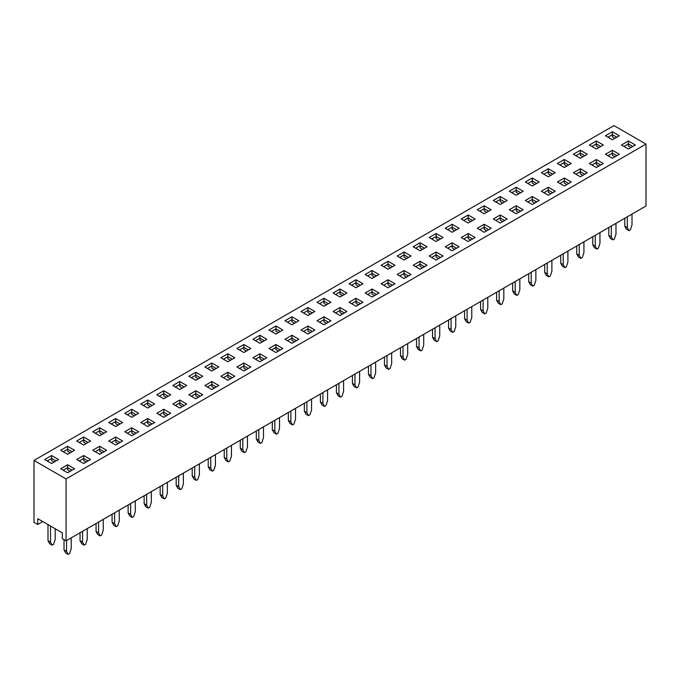 <?xml version="1.0" encoding="UTF-8"?>
<svg xmlns="http://www.w3.org/2000/svg" width="680" height="680" viewBox="0 0 680 680"><rect width="100%" height="100%" fill="white"/><g stroke="black" fill="none" stroke-linecap="round" stroke-linejoin="round"><path stroke-width="1.02" d="M646 144.092L613.955 125.596L34 460.428L34 522.342L37.723 524.492L37.723 518.662L62.322 532.865L62.322 538.696L66.045 540.846L646 206.006L646 144.092L66.045 478.933L66.045 540.846M74.562 468.767L67.617 472.779L60.681 468.767L67.617 464.763L74.562 468.767M90.584 459.519L83.64 463.522L76.704 459.519L83.64 455.515L90.584 459.519M106.607 450.271L99.662 454.274L92.727 450.271L99.662 446.258L106.607 450.271M122.63 441.014L115.685 445.026L108.749 441.014L115.685 437.01L122.63 441.014M138.652 431.766L131.707 435.769L124.771 431.766L131.707 427.762L138.652 431.766M154.674 422.518L147.73 426.522L140.794 422.518L147.73 418.514L154.674 422.518M170.697 413.27L163.752 417.274L156.816 413.27L163.752 409.258L170.697 413.27M186.719 404.013L179.775 408.025L172.839 404.013L179.775 400.01L186.719 404.013M202.742 394.765L195.797 398.769L188.862 394.765L195.797 390.762L202.742 394.765M218.764 385.517L211.82 389.521L204.884 385.517L211.82 381.505L218.764 385.517M234.787 376.269L227.843 380.273L220.906 376.269L227.843 372.257L234.787 376.269M250.801 367.013L243.865 371.025L236.929 367.013L243.865 363.01L250.801 367.013M266.824 357.765L259.887 361.769L252.951 357.765L259.887 353.762L266.824 357.765M282.846 348.517L275.91 352.521L268.974 348.517L275.91 344.505L282.846 348.517M298.868 339.26L291.933 343.273L284.997 339.26L291.933 335.257L298.868 339.26M314.891 330.012L307.955 334.016L301.019 330.012L307.955 326.009L314.891 330.012M330.913 320.764L323.977 324.768L317.041 320.764L323.977 316.761L330.913 320.764M346.936 311.517L340 315.52L333.064 311.517L340 307.504L346.936 311.517M362.958 302.26L356.023 306.272L349.087 302.26L356.023 298.256L362.958 302.26M378.981 293.012L372.045 297.015L365.109 293.012L372.045 289.008L378.981 293.012M395.003 283.764L388.067 287.767L381.131 283.764L388.067 279.752L395.003 283.764M411.026 274.507L404.09 278.519L397.154 274.507L404.09 270.504L411.026 274.507M427.048 265.26L420.113 269.263L413.176 265.26L420.113 261.256L427.048 265.26M443.071 256.012L436.135 260.015L429.199 256.012L436.135 252.008L443.071 256.012M459.094 246.763L452.158 250.767L445.213 246.763L452.158 242.751L459.094 246.763M475.116 237.507L468.18 241.519L461.236 237.507L468.18 233.503L475.116 237.507M491.138 228.259L484.202 232.262L477.258 228.259L484.202 224.255L491.138 228.259M507.161 219.011L500.225 223.014L493.281 219.011L500.225 214.999L507.161 219.011M523.183 209.763L516.248 213.767L509.303 209.763L516.248 205.751L523.183 209.763M539.206 200.506L532.27 204.519L525.325 200.506L532.27 196.503L539.206 200.506M555.229 191.258L548.292 195.262L541.348 191.258L548.292 187.255L555.229 191.258M571.251 182.01L564.315 186.014L557.37 182.01L564.315 177.998L571.251 182.01M587.274 172.754L580.337 176.766L573.393 172.754L580.337 168.75L587.274 172.754M603.296 163.506L596.36 167.51L589.415 163.506L596.36 159.502L603.296 163.506M619.318 154.258L612.383 158.261L605.438 154.258L612.383 150.255L619.318 154.258M635.341 145.01L628.396 149.013L621.461 145.01L628.396 140.998L635.341 145.01M34 460.428L66.045 478.933M619.318 135.754L612.383 139.766L605.438 135.754L612.383 131.75L619.318 135.754M603.296 145.01L596.36 149.013L589.415 145.01L596.36 140.998L603.296 145.01M587.274 154.258L580.337 158.261L573.393 154.258L580.337 150.255L587.274 154.258M571.251 163.506L564.315 167.51L557.37 163.506L564.315 159.502L571.251 163.506M555.229 172.754L548.292 176.766L541.348 172.754L548.292 168.75L555.229 172.754M539.206 182.01L532.27 186.014L525.325 182.01L532.27 177.998L539.206 182.01M523.183 191.258L516.248 195.262L509.303 191.258L516.248 187.255L523.183 191.258M507.161 200.506L500.225 204.519L493.281 200.506L500.225 196.503L507.161 200.506M491.138 209.763L484.202 213.767L477.258 209.763L484.202 205.751L491.138 209.763M475.116 219.011L468.18 223.014L461.236 219.011L468.18 214.999L475.116 219.011M459.094 228.259L452.158 232.262L445.213 228.259L452.158 224.255L459.094 228.259M443.071 237.507L436.135 241.519L429.199 237.507L436.135 233.503L443.071 237.507M427.048 246.763L420.113 250.767L413.176 246.763L420.113 242.751L427.048 246.763M411.026 256.012L404.09 260.015L397.154 256.012L404.09 252.008L411.026 256.012M395.003 265.26L388.067 269.263L381.131 265.26L388.067 261.256L395.003 265.26M378.981 274.507L372.045 278.519L365.109 274.507L372.045 270.504L378.981 274.507M362.958 283.764L356.023 287.767L349.087 283.764L356.023 279.752L362.958 283.764M346.936 293.012L340 297.015L333.064 293.012L340 289.008L346.936 293.012M330.913 302.26L323.977 306.272L317.041 302.26L323.977 298.256L330.913 302.26M314.891 311.517L307.955 315.52L301.019 311.517L307.955 307.504L314.891 311.517M298.868 320.764L291.933 324.768L284.997 320.764L291.933 316.761L298.868 320.764M282.846 330.012L275.91 334.016L268.974 330.012L275.91 326.009L282.846 330.012M266.824 339.26L259.887 343.273L252.951 339.26L259.887 335.257L266.824 339.26M250.801 348.517L243.865 352.521L236.929 348.517L243.865 344.505L250.801 348.517M234.787 357.765L227.843 361.769L220.906 357.765L227.843 353.762L234.787 357.765M218.764 367.013L211.82 371.025L204.884 367.013L211.82 363.01L218.764 367.013M202.742 376.269L195.797 380.273L188.862 376.269L195.797 372.257L202.742 376.269M186.719 385.517L179.775 389.521L172.839 385.517L179.775 381.505L186.719 385.517M170.697 394.765L163.752 398.769L156.816 394.765L163.752 390.762L170.697 394.765M154.674 404.013L147.73 408.025L140.794 404.013L147.73 400.01L154.674 404.013M138.652 413.27L131.707 417.274L124.771 413.27L131.707 409.258L138.652 413.27M122.63 422.518L115.685 426.522L108.749 422.518L115.685 418.514L122.63 422.518M106.607 431.766L99.662 435.769L92.727 431.766L99.662 427.762L106.607 431.766M90.584 441.014L83.64 445.026L76.704 441.014L83.64 437.01L90.584 441.014M74.562 450.271L67.617 454.274L60.681 450.271L67.617 446.258L74.562 450.271M58.54 459.519L51.603 463.522L44.659 459.519L51.603 455.515L58.54 459.519M42.772 521.577L37.723 524.492M616.794 137.215L612.383 134.666L607.962 137.215M614.899 138.304L612.383 136.85L612.383 131.75M632.817 146.464L628.396 143.913L623.985 146.464M630.921 147.552L628.396 146.098L628.396 140.998M600.771 146.464L596.36 143.913L591.94 146.464M598.876 147.552L596.36 146.098L596.36 140.998M616.794 155.712L612.383 153.161L607.962 155.712M614.899 156.808L612.383 155.346L612.383 150.255M584.749 155.712L580.337 153.161L575.917 155.712M582.854 156.808L580.337 155.346L580.337 150.255M600.771 164.959L596.36 162.418L591.94 164.959M598.876 166.056L596.36 164.602L596.36 159.502M568.726 164.959L564.315 162.418L559.895 164.959M566.831 166.056L564.315 164.602L564.315 159.502M584.749 174.216L580.337 171.666L575.917 174.216M582.854 175.304L580.337 173.85L580.337 168.75M552.704 174.216L548.292 171.666L543.873 174.216M550.808 175.304L548.292 173.85L548.292 168.75M568.726 183.464L564.315 180.914L559.895 183.464M566.831 184.56L564.315 183.099L564.315 177.998M536.682 183.464L532.27 180.914L527.85 183.464M534.794 184.56L532.27 183.099L532.27 177.998M552.704 192.712L548.292 190.162L543.873 192.712M550.808 193.808L548.292 192.346L548.292 187.255M520.659 192.712L516.248 190.162L511.827 192.712M518.772 193.808L516.248 192.346L516.248 187.255M536.682 201.969L532.27 199.418L527.85 201.969M534.794 203.056L532.27 201.603L532.27 196.503M504.637 201.969L500.225 199.418L495.805 201.969M502.75 203.056L500.225 201.603L500.225 196.503M520.659 211.216L516.248 208.667L511.827 211.216M518.772 212.304L516.248 210.851L516.248 205.751M488.614 211.216L484.202 208.667L479.783 211.216M486.727 212.304L484.202 210.851L484.202 205.751M504.637 220.464L500.225 217.915L495.805 220.464M502.75 221.561L500.225 220.099L500.225 214.999M472.591 220.464L468.18 217.915L463.76 220.464M470.704 221.561L468.18 220.099L468.18 214.999M488.614 229.713L484.202 227.171L479.783 229.713M486.727 230.809L484.202 229.355L484.202 224.255M456.569 229.713L452.158 227.171L447.738 229.713M454.682 230.809L452.158 229.355L452.158 224.255M472.591 238.969L468.18 236.419L463.76 238.969M470.704 240.057L468.18 238.603L468.18 233.503M440.546 238.969L436.135 236.419L431.715 238.969M438.66 240.057L436.135 238.603L436.135 233.503M456.569 248.217L452.158 245.667L447.738 248.217M454.682 249.314L452.158 247.851L452.158 242.751M424.524 248.217L420.113 245.667L415.692 248.217M422.637 249.314L420.113 247.851L420.113 242.751M440.546 257.465L436.135 254.915L431.715 257.465M438.66 258.561L436.135 257.1L436.135 252.008M408.501 257.465L404.09 254.915L399.67 257.465M406.615 258.561L404.09 257.1L404.09 252.008M424.524 266.721L420.113 264.172L415.692 266.721M422.637 267.81L420.113 266.356L420.113 261.256M392.479 266.721L388.067 264.172L383.648 266.721M390.592 267.81L388.067 266.356L388.067 261.256M408.501 275.969L404.09 273.42L399.67 275.969M406.615 277.058L404.09 275.604L404.09 270.504M376.457 275.969L372.045 273.42L367.625 275.969M374.57 277.058L372.045 275.604L372.045 270.504M392.479 285.218L388.067 282.668L383.648 285.218M390.592 286.314L388.067 284.852L388.067 279.752M360.434 285.218L356.023 282.668L351.602 285.218M358.547 286.314L356.023 284.852L356.023 279.752M376.457 294.466L372.045 291.916L367.625 294.466M374.57 295.562L372.045 294.108L372.045 289.008M344.411 294.466L340 291.916L335.589 294.466M342.524 295.562L340 294.108L340 289.008M360.434 303.722L356.023 301.172L351.602 303.722M358.547 304.81L356.023 303.356L356.023 298.256M328.398 303.722L323.977 301.172L319.566 303.722M326.502 304.81L323.977 303.356L323.977 298.256M344.411 312.97L340 310.42L335.589 312.97M342.524 314.058L340 312.604L340 307.504M312.375 312.97L307.955 310.42L303.543 312.97M310.479 314.058L307.955 312.604L307.955 307.504M328.398 322.218L323.977 319.668L319.566 322.218M326.502 323.315L323.977 321.852L323.977 316.761M296.352 322.218L291.933 319.668L287.521 322.218M294.457 323.315L291.933 321.852L291.933 316.761M312.375 331.475L307.955 328.925L303.543 331.475M310.479 332.562L307.955 331.109L307.955 326.009M280.33 331.475L275.91 328.925L271.499 331.475M278.435 332.562L275.91 331.109L275.91 326.009M296.352 340.723L291.933 338.173L287.521 340.723M294.457 341.81L291.933 340.357L291.933 335.257M264.308 340.723L259.887 338.173L255.476 340.723M262.412 341.81L259.887 340.357L259.887 335.257M280.33 349.971L275.91 347.421L271.499 349.971M278.435 351.067L275.91 349.605L275.91 344.505M248.285 349.971L243.865 347.421L239.453 349.971M246.389 351.067L243.865 349.605L243.865 344.505M264.308 359.219L259.887 356.668L255.476 359.219M262.412 360.315L259.887 358.861L259.887 353.762M232.262 359.219L227.843 356.668L223.431 359.219M230.367 360.315L227.843 358.861L227.843 353.762M248.285 368.475L243.865 365.925L239.453 368.475M246.389 369.563L243.865 368.109L243.865 363.01M216.24 368.475L211.82 365.925L207.408 368.475M214.344 369.563L211.82 368.109L211.82 363.01M232.262 377.723L227.843 375.173L223.431 377.723M230.367 378.811L227.843 377.357L227.843 372.257M200.218 377.723L195.797 375.173L191.386 377.723M198.322 378.811L195.797 377.357L195.797 372.257M216.24 386.971L211.82 384.421L207.408 386.971M214.344 388.067L211.82 386.605L211.82 381.505M184.195 386.971L179.775 384.421L175.363 386.971M182.299 388.067L179.775 386.605L179.775 381.505M200.218 396.219L195.797 393.677L191.386 396.219M198.322 397.315L195.797 395.862L195.797 390.762M168.172 396.219L163.752 393.677L159.341 396.219M166.277 397.315L163.752 395.862L163.752 390.762M184.195 405.475L179.775 402.925L175.363 405.475M182.299 406.563L179.775 405.11L179.775 400.01M152.15 405.475L147.73 402.925L143.319 405.475M150.255 406.563L147.73 405.11L147.73 400.01M168.172 414.724L163.752 412.173L159.341 414.724M166.277 415.82L163.752 414.358L163.752 409.258M136.127 414.724L131.707 412.173L127.296 414.724M134.232 415.82L131.707 414.358L131.707 409.258M152.15 423.971L147.73 421.421L143.319 423.971M150.255 425.068L147.73 423.606L147.73 418.514M120.105 423.971L115.685 421.421L111.273 423.971M118.209 425.068L115.685 423.606L115.685 418.514M136.127 433.228L131.707 430.678L127.296 433.228M134.232 434.316L131.707 432.863L131.707 427.762M104.082 433.228L99.662 430.678L95.251 433.228M102.187 434.316L99.662 432.863L99.662 427.762M120.105 442.476L115.685 439.926L111.273 442.476M118.209 443.564L115.685 442.111L115.685 437.01M88.06 442.476L83.64 439.926L79.228 442.476M86.165 443.564L83.64 442.111L83.64 437.01M104.082 451.724L99.662 449.174L95.251 451.724M102.187 452.82L99.662 451.358L99.662 446.258M72.037 451.724L67.617 449.174L63.206 451.724M70.142 452.82L67.617 451.358L67.617 446.258M88.06 460.972L83.64 458.422L79.228 460.972M86.165 462.068L83.64 460.615L83.64 455.515M56.015 460.972L51.603 458.422L47.183 460.972M54.12 462.068L51.603 460.615L51.603 455.515M72.037 470.228L67.617 467.679L63.206 470.228M70.142 471.317L67.617 469.863L67.617 464.763M627.325 216.793L627.325 227.638L628.94 230.639L630.377 229.815L632 224.944L632 214.089M628.94 230.639L626.424 229.185L624.801 226.185L624.801 218.246M627.325 227.638L624.801 226.185M611.303 226.041L611.303 236.886L612.918 239.895L614.354 239.062L615.978 234.192L615.978 223.346M612.918 239.895L610.402 238.433L608.787 235.433L608.787 227.494M611.303 236.886L608.787 235.433M595.281 235.288L595.281 246.134L596.895 249.144L598.332 248.31L599.956 243.44L599.956 232.594M596.895 249.144L594.38 247.69L592.764 244.681L592.764 236.742M595.281 246.134L592.764 244.681M579.258 244.536L579.258 255.391L580.873 258.392L582.318 257.567L583.933 252.697L583.933 241.842M580.873 258.392L578.357 256.938L576.742 253.929L576.742 245.999M579.258 255.391L576.742 253.929M563.236 253.793L563.236 264.639L564.859 267.639L566.295 266.815L567.91 261.945L567.91 251.099M564.859 267.639L562.335 266.186L560.719 263.185L560.719 255.246M563.236 264.639L560.719 263.185M547.213 263.041L547.213 273.887L548.837 276.896L550.273 276.063L551.888 271.192L551.888 260.346M548.837 276.896L546.312 275.434L544.697 272.433L544.697 264.495M547.213 273.887L544.697 272.433M531.199 272.289L531.199 283.144L532.814 286.144L534.25 285.311L535.865 280.449L535.865 269.594M532.814 286.144L530.289 284.69L528.674 281.681L528.674 273.751M531.199 283.144L528.674 281.681M515.177 281.537L515.177 292.392L516.792 295.392L518.228 294.567L519.843 289.697L519.843 278.843M516.792 295.392L514.267 293.938L512.652 290.929L512.652 282.999M515.177 292.392L512.652 290.929M499.154 290.793L499.154 301.639L500.769 304.649L502.206 303.815L503.82 298.945L503.82 288.099M500.769 304.649L498.244 303.186L496.629 300.186L496.629 292.247M499.154 301.639L496.629 300.186M483.131 300.041L483.131 310.887L484.746 313.897L486.183 313.063L487.798 308.193L487.798 297.347M484.746 313.897L482.222 312.435L480.607 309.434L480.607 301.495M483.131 310.887L480.607 309.434M467.109 309.289L467.109 320.144L468.724 323.144L470.16 322.32L471.775 317.45L471.775 306.595M468.724 323.144L466.2 321.691L464.585 318.682L464.585 310.751M467.109 320.144L464.585 318.682M451.087 318.546L451.087 329.392L452.702 332.392L454.138 331.568L455.753 326.697L455.753 315.851M452.702 332.392L450.177 330.939L448.562 327.938L448.562 320M451.087 329.392L448.562 327.938M435.064 327.794L435.064 338.64L436.679 341.649L438.115 340.816L439.731 335.945L439.731 325.1M436.679 341.649L434.154 340.187L432.539 337.186L432.539 329.248M435.064 338.64L432.539 337.186M419.041 337.042L419.041 347.897L420.656 350.897L422.093 350.064L423.708 345.194L423.708 334.348M420.656 350.897L418.132 349.444L416.517 346.434L416.517 338.504M419.041 347.897L416.517 346.434M403.019 346.29L403.019 357.144L404.634 360.145L406.07 359.32L407.685 354.45L407.685 343.596M404.634 360.145L402.109 358.692L400.495 355.683L400.495 347.752M403.019 357.144L400.495 355.683M386.997 355.546L386.997 366.392L388.611 369.401L390.048 368.569L391.663 363.698L391.663 352.852M388.611 369.401L386.087 367.94L384.472 364.939L384.472 357M386.997 366.392L384.472 364.939M370.974 364.795L370.974 375.64L372.589 378.649L374.025 377.817L375.64 372.946L375.64 362.1M372.589 378.649L370.065 377.188L368.45 374.187L368.45 366.248M370.974 375.64L368.45 374.187M354.951 374.043L354.951 384.897L356.567 387.898L358.003 387.073L359.618 382.202L359.618 371.348M356.567 387.898L354.042 386.444L352.427 383.435L352.427 375.504M354.951 384.897L352.427 383.435M338.929 383.299L338.929 394.145L340.544 397.146L341.98 396.321L343.596 391.45L343.596 380.596M340.544 397.146L338.019 395.692L336.404 392.692L336.404 384.752M338.929 394.145L336.404 392.692M322.906 392.547L322.906 403.393L324.522 406.402L325.958 405.569L327.573 400.699L327.573 389.852M324.522 406.402L321.997 404.94L320.382 401.94L320.382 394M322.906 403.393L320.382 401.94M306.884 401.795L306.884 412.641L308.499 415.65L309.935 414.817L311.55 409.947L311.55 399.1M308.499 415.65L305.975 414.197L304.359 411.188L304.359 403.249M306.884 412.641L304.359 411.188M290.861 411.043L290.861 421.898L292.476 424.898L293.913 424.074L295.528 419.203L295.528 408.349M292.476 424.898L289.952 423.445L288.337 420.435L288.337 412.505M290.861 421.898L288.337 420.435M274.839 420.3L274.839 431.146L276.454 434.146L277.89 433.322L279.505 428.451L279.505 417.605M276.454 434.146L273.929 432.692L272.315 429.692L272.315 421.753M274.839 431.146L272.315 429.692M258.817 429.548L258.817 440.394L260.431 443.402L261.868 442.569L263.483 437.699L263.483 426.853M260.431 443.402L257.907 441.94L256.292 438.94L256.292 431.001M258.817 440.394L256.292 438.94M242.794 438.796L242.794 449.65L244.409 452.65L245.846 451.817L247.46 446.956L247.46 436.101M244.409 452.65L241.884 451.197L240.269 448.188L240.269 440.258M242.794 449.65L240.269 448.188M226.772 448.043L226.772 458.898L228.386 461.898L229.823 461.074L231.438 456.204L231.438 445.349M228.386 461.898L225.862 460.445L224.247 457.436L224.247 449.506M226.772 458.898L224.247 457.436M210.749 457.3L210.749 468.146L212.364 471.155L213.8 470.322L215.416 465.452L215.416 454.606M212.364 471.155L209.839 469.693L208.225 466.692L208.225 458.754M210.749 468.146L208.225 466.692M194.726 466.548L194.726 477.394L196.341 480.403L197.778 479.57L199.393 474.7L199.393 463.853M196.341 480.403L193.817 478.95L192.202 475.94L192.202 468.002M194.726 477.394L192.202 475.94M178.704 475.796L178.704 486.65L180.319 489.651L181.756 488.827L183.37 483.956L183.37 473.101M180.319 489.651L177.794 488.197L176.179 485.188L176.179 477.258M178.704 486.65L176.179 485.188M162.681 485.052L162.681 495.898L164.296 498.899L165.733 498.075L167.348 493.204L167.348 482.358M164.296 498.899L161.772 497.445L160.157 494.445L160.157 486.506M162.681 495.898L160.157 494.445M146.659 494.3L146.659 505.146L148.274 508.156L149.71 507.322L151.326 502.452L151.326 491.606M148.274 508.156L145.749 506.693L144.135 503.693L144.135 495.754M146.659 505.146L144.135 503.693M130.636 503.548L130.636 514.403L132.251 517.404L133.688 516.571L135.303 511.7L135.303 500.854M132.251 517.404L129.727 515.95L128.112 512.941L128.112 505.01M130.636 514.403L128.112 512.941M114.614 512.796L114.614 523.651L116.229 526.652L117.666 525.827L119.281 520.957L119.281 510.102M116.229 526.652L113.705 525.198L112.09 522.189L112.09 514.259M114.614 523.651L112.09 522.189M98.591 522.053L98.591 532.899L100.206 535.908L101.643 535.075L103.258 530.204L103.258 519.358M100.206 535.908L97.682 534.446L96.067 531.446L96.067 523.506M98.591 532.899L96.067 531.446M82.569 531.301L82.569 542.147L84.184 545.156L85.621 544.323L87.235 539.452L87.235 528.606M84.184 545.156L81.668 543.694L80.044 540.693L80.044 532.755M82.569 542.147L80.044 540.693M50.524 526.057L50.524 542.147L52.139 545.156L53.575 544.323L55.199 539.452L55.199 528.751M52.139 545.156L49.623 543.694L47.999 540.693L47.999 524.603M50.524 542.147L47.999 540.693M66.547 540.549L66.547 551.404L68.161 554.404L69.598 553.579L71.213 548.709L71.213 537.854M68.161 554.404L65.645 552.95L64.022 549.942L64.022 539.673M66.547 551.404L64.022 549.942"/></g></svg>
